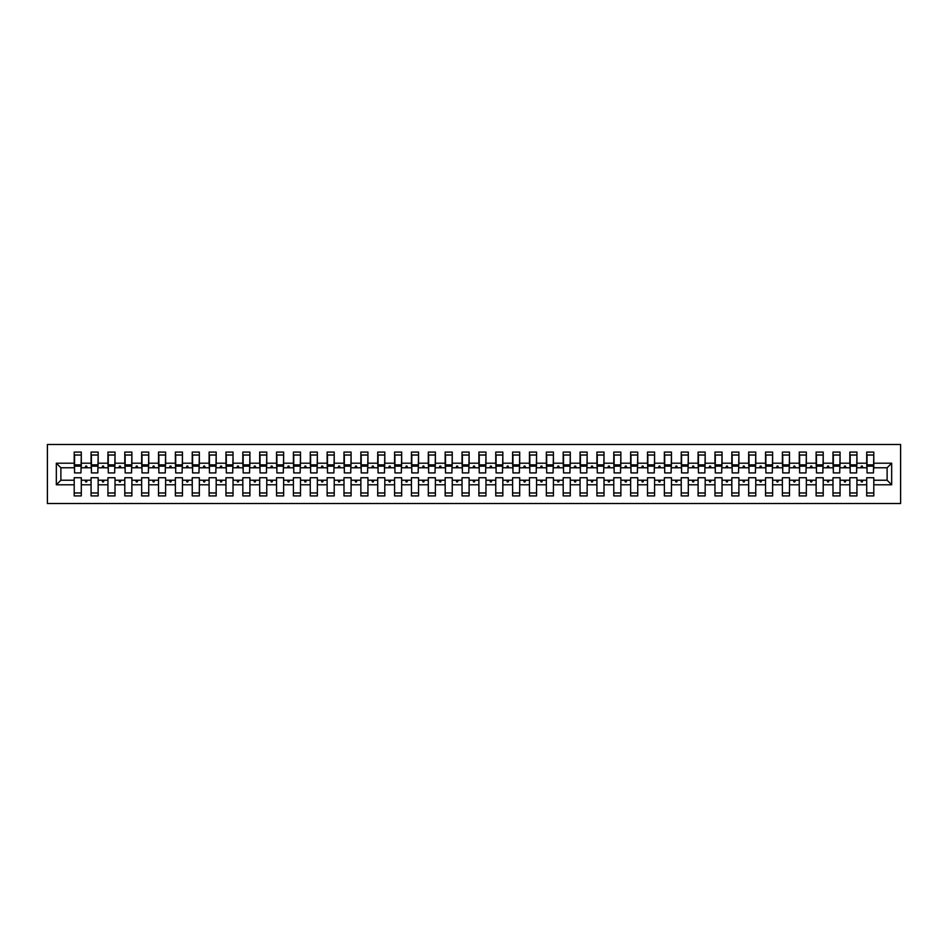 <?xml version="1.0" encoding="UTF-8"?>
<svg xmlns="http://www.w3.org/2000/svg" width="948" height="948" viewBox="0 0 948 948"><rect width="100%" height="100%" fill="white"/><g stroke="black" fill="none" stroke-linecap="round" stroke-linejoin="round"><path stroke-width="1.42" d="M47.4 503.507L900.6 503.507L900.6 444.494L47.4 444.494L47.4 503.507M891.665 484.795L887.115 480.233L887.115 467.767L891.665 463.205L891.665 484.795L873.795 484.795L873.795 477.709L866.709 477.709L866.709 480.233L856.933 480.233L856.933 477.709L849.846 477.709L849.846 480.233L840.07 480.233L840.07 477.709L832.984 477.709L832.984 480.233L823.208 480.233L823.208 477.709L816.121 477.709L816.121 480.233L806.345 480.233L806.345 477.709L799.259 477.709L799.259 480.233L789.483 480.233L789.483 477.709L782.396 477.709L782.396 480.233L772.62 480.233L772.62 477.709L765.534 477.709L765.534 480.233L755.757 480.233L755.757 477.709L748.671 477.709L748.671 480.233L738.895 480.233L738.895 477.709L731.82 477.709L731.82 480.233L722.032 480.233L722.032 477.709L714.958 477.709L714.958 480.233L705.17 480.233L705.17 477.709L698.095 477.709L698.095 480.233L688.307 480.233L688.307 477.709L681.233 477.709L681.233 480.233L671.445 480.233L671.445 477.709L664.37 477.709L664.37 480.233L654.594 480.233L654.594 477.709L647.508 477.709L647.508 480.233L637.731 480.233L637.731 477.709L630.645 477.709L630.645 480.233L620.869 480.233L620.869 477.709L613.783 477.709L613.783 480.233L604.006 480.233L604.006 477.709L596.92 477.709L596.92 480.233L587.144 480.233L587.144 477.709L580.058 477.709L580.058 480.233L570.281 480.233L570.281 477.709L563.195 477.709L563.195 480.233L553.419 480.233L553.419 477.709L546.332 477.709L546.332 480.233L536.556 480.233L536.556 477.709L529.47 477.709L529.47 480.233L519.694 480.233L519.694 477.709L512.607 477.709L512.607 480.233L502.831 480.233L502.831 477.709L495.757 477.709L495.757 480.233L485.969 480.233L485.969 477.709L478.894 477.709L478.894 480.233L469.106 480.233L469.106 477.709L462.031 477.709L462.031 480.233L452.243 480.233L452.243 477.709L445.169 477.709L445.169 480.233L435.393 480.233L435.393 477.709L428.306 477.709L428.306 480.233L418.53 480.233L418.53 477.709L411.444 477.709L411.444 480.233L401.668 480.233L401.668 477.709L394.581 477.709L394.581 480.233L384.805 480.233L384.805 477.709L377.719 477.709L377.719 480.233L367.942 480.233L367.942 477.709L360.856 477.709L360.856 480.233L351.08 480.233L351.08 477.709L343.994 477.709L343.994 480.233L334.217 480.233L334.217 477.709L327.131 477.709L327.131 480.233L317.355 480.233L317.355 477.709L310.269 477.709L310.269 480.233L300.492 480.233L300.492 477.709L293.406 477.709L293.406 480.233L283.63 480.233L283.63 477.709L276.555 477.709L276.555 480.233L266.767 480.233L266.767 477.709L259.693 477.709L259.693 480.233L249.905 480.233L249.905 477.709L242.83 477.709L242.83 480.233L233.042 480.233L233.042 477.709L225.968 477.709L225.968 480.233L216.18 480.233L216.18 477.709L209.105 477.709L209.105 480.233L199.329 480.233L199.329 477.709L192.243 477.709L192.243 480.233L182.466 480.233L182.466 477.709L175.38 477.709L175.38 480.233L165.604 480.233L165.604 477.709L158.517 477.709L158.517 480.233L148.741 480.233L148.741 477.709L141.655 477.709L141.655 480.233L131.879 480.233L131.879 477.709L124.792 477.709L124.792 480.233L115.016 480.233L115.016 477.709L107.93 477.709L107.93 480.233L98.154 480.233L98.154 477.709L91.067 477.709L91.067 480.233L81.291 480.233L81.291 495.923L74.205 495.923L74.205 480.233L60.885 480.233L56.335 484.795L56.335 463.205L60.885 467.767L60.885 480.233M873.795 484.795L873.795 495.923L866.709 495.923L866.709 480.233M887.115 467.767L873.795 467.767L873.795 452.078L866.709 452.078L866.709 463.205L856.933 463.205L856.589 470.291M867.041 470.291L866.709 463.205M866.709 484.795L856.933 484.795L856.933 495.923L849.846 495.923L849.846 480.233M856.933 463.205L856.933 452.078L849.846 452.078L849.846 463.205L840.07 463.205L839.727 470.291M850.178 470.291L849.846 463.205M849.846 484.795L840.07 484.795L840.07 495.923L832.984 495.923L832.984 480.233M840.07 463.205L840.07 452.078L832.984 452.078L832.984 463.205L823.208 463.205L822.864 470.291M833.328 470.291L832.984 463.205M832.984 484.795L823.208 484.795L823.208 495.923L816.121 495.923L816.121 480.233M823.208 463.205L823.208 452.078L816.121 452.078L816.121 463.205L806.345 463.205L806.001 470.291M816.465 470.291L816.121 463.205M816.121 484.795L806.345 484.795L806.345 495.923L799.259 495.923L799.259 480.233M806.345 463.205L806.345 452.078L799.259 452.078L799.259 463.205L789.483 463.205L789.139 470.291M799.602 470.291L799.259 463.205M799.259 484.795L789.483 484.795L789.483 495.923L782.396 495.923L782.396 480.233M789.483 463.205L789.483 452.078L782.396 452.078L782.396 463.205L772.62 463.205L772.288 470.291M782.74 470.291L782.396 463.205M782.396 484.795L772.62 484.795L772.62 495.923L765.534 495.923L765.534 480.233M772.62 463.205L772.62 452.078L765.534 452.078L765.534 463.205L755.757 463.205L755.426 470.291M765.877 470.291L765.534 463.205M765.534 484.795L755.757 484.795L755.757 495.923L748.671 495.923L748.671 480.233M755.757 463.205L755.757 452.078L748.671 452.078L748.671 463.205L738.895 463.205L738.563 470.291M749.015 470.291L748.671 463.205M748.671 484.795L738.895 484.795L738.895 495.923L731.82 495.923L731.82 480.233M738.895 463.205L738.895 452.078L731.82 452.078L731.82 463.205L722.032 463.205L721.701 470.291M732.152 470.291L731.82 463.205M731.82 484.795L722.032 484.795L722.032 495.923L714.958 495.923L714.958 480.233M722.032 463.205L722.032 452.078L714.958 452.078L714.958 463.205L705.17 463.205L704.838 470.291M715.29 470.291L714.958 463.205M714.958 484.795L705.17 484.795L705.17 495.923L698.095 495.923L698.095 480.233M705.17 463.205L705.17 452.078L698.095 452.078L698.095 463.205L688.307 463.205L687.975 470.291M698.427 470.291L698.095 463.205M698.095 484.795L688.307 484.795L688.307 495.923L681.233 495.923L681.233 480.233M688.307 463.205L688.307 452.078L681.233 452.078L681.233 463.205L671.445 463.205L671.113 470.291M681.565 470.291L681.233 463.205M681.233 484.795L671.445 484.795L671.445 495.923L664.37 495.923L664.37 480.233M671.445 463.205L671.445 452.078L664.37 452.078L664.37 463.205L654.594 463.205L654.25 470.291M664.702 470.291L664.37 463.205M664.37 484.795L654.594 484.795L654.594 495.923L647.508 495.923L647.508 480.233M654.594 463.205L654.594 452.078L647.508 452.078L647.508 463.205L637.731 463.205L637.388 470.291M647.84 470.291L647.508 463.205M647.508 484.795L637.731 484.795L637.731 495.923L630.645 495.923L630.645 480.233M637.731 463.205L637.731 452.078L630.645 452.078L630.645 463.205L620.869 463.205L620.525 470.291M630.977 470.291L630.645 463.205M630.645 484.795L620.869 484.795L620.869 495.923L613.783 495.923L613.783 480.233M620.869 463.205L620.869 452.078L613.783 452.078L613.783 463.205L604.006 463.205L603.663 470.291M614.126 470.291L613.783 463.205M613.783 484.795L604.006 484.795L604.006 495.923L596.92 495.923L596.92 480.233M604.006 463.205L604.006 452.078L596.92 452.078L596.92 463.205L587.144 463.205L586.8 470.291M597.264 470.291L596.92 463.205M596.92 484.795L587.144 484.795L587.144 495.923L580.058 495.923L580.058 480.233M587.144 463.205L587.144 452.078L580.058 452.078L580.058 463.205L570.281 463.205L569.938 470.291M580.401 470.291L580.058 463.205M580.058 484.795L570.281 484.795L570.281 495.923L563.195 495.923L563.195 480.233M570.281 463.205L570.281 452.078L563.195 452.078L563.195 463.205L553.419 463.205L553.087 470.291M563.539 470.291L563.195 463.205M563.195 484.795L553.419 484.795L553.419 495.923L546.332 495.923L546.332 480.233M553.419 463.205L553.419 452.078L546.332 452.078L546.332 463.205L536.556 463.205L536.224 470.291M546.676 470.291L546.332 463.205M546.332 484.795L536.556 484.795L536.556 495.923L529.47 495.923L529.47 480.233M536.556 463.205L536.556 452.078L529.47 452.078L529.47 463.205L519.694 463.205L519.362 470.291M529.814 470.291L529.47 463.205M529.47 484.795L519.694 484.795L519.694 495.923L512.607 495.923L512.607 480.233M519.694 463.205L519.694 452.078L512.607 452.078L512.607 463.205L502.831 463.205L502.499 470.291M512.951 470.291L512.607 463.205M512.607 484.795L502.831 484.795L502.831 495.923L495.757 495.923L495.757 480.233M502.831 463.205L502.831 452.078L495.757 452.078L495.757 463.205L485.969 463.205L485.637 470.291M496.088 470.291L495.757 463.205M495.757 484.795L485.969 484.795L485.969 495.923L478.894 495.923L478.894 480.233M485.969 463.205L485.969 452.078L478.894 452.078L478.894 463.205L469.106 463.205L468.774 470.291M479.226 470.291L478.894 463.205M478.894 484.795L469.106 484.795L469.106 495.923L462.031 495.923L462.031 480.233M469.106 463.205L469.106 452.078L462.031 452.078L462.031 463.205L452.243 463.205L451.912 470.291M462.363 470.291L462.031 463.205M462.031 484.795L452.243 484.795L452.243 495.923L445.169 495.923L445.169 480.233M452.243 463.205L452.243 452.078L445.169 452.078L445.169 463.205L435.393 463.205L435.049 470.291M445.501 470.291L445.169 463.205M445.169 484.795L435.393 484.795L435.393 495.923L428.306 495.923L428.306 480.233M435.393 463.205L435.393 452.078L428.306 452.078L428.306 463.205L418.53 463.205L418.186 470.291M428.638 470.291L428.306 463.205M428.306 484.795L418.53 484.795L418.53 495.923L411.444 495.923L411.444 480.233M418.53 463.205L418.53 452.078L411.444 452.078L411.444 463.205L401.668 463.205L401.324 470.291M411.776 470.291L411.444 463.205M411.444 484.795L401.668 484.795L401.668 495.923L394.581 495.923L394.581 480.233M401.668 463.205L401.668 452.078L394.581 452.078L394.581 463.205L384.805 463.205L384.461 470.291M394.913 470.291L394.581 463.205M394.581 484.795L384.805 484.795L384.805 495.923L377.719 495.923L377.719 480.233M384.805 463.205L384.805 452.078L377.719 452.078L377.719 463.205L367.942 463.205L367.599 470.291M378.062 470.291L377.719 463.205M377.719 484.795L367.942 484.795L367.942 495.923L360.856 495.923L360.856 480.233M367.942 463.205L367.942 452.078L360.856 452.078L360.856 463.205L351.08 463.205L350.736 470.291M361.2 470.291L360.856 463.205M360.856 484.795L351.08 484.795L351.08 495.923L343.994 495.923L343.994 480.233M351.08 463.205L351.08 452.078L343.994 452.078L343.994 463.205L334.217 463.205L333.874 470.291M344.337 470.291L343.994 463.205M343.994 484.795L334.217 484.795L334.217 495.923L327.131 495.923L327.131 480.233M334.217 463.205L334.217 452.078L327.131 452.078L327.131 463.205L317.355 463.205L317.023 470.291M327.475 470.291L327.131 463.205M327.131 484.795L317.355 484.795L317.355 495.923L310.269 495.923L310.269 480.233M317.355 463.205L317.355 452.078L310.269 452.078L310.269 463.205L300.492 463.205L300.161 470.291M310.612 470.291L310.269 463.205M310.269 484.795L300.492 484.795L300.492 495.923L293.406 495.923L293.406 480.233M300.492 463.205L300.492 452.078L293.406 452.078L293.406 463.205L283.63 463.205L283.298 470.291M293.75 470.291L293.406 463.205M293.406 484.795L283.63 484.795L283.63 495.923L276.555 495.923L276.555 480.233M283.63 463.205L283.63 452.078L276.555 452.078L276.555 463.205L266.767 463.205L266.435 470.291M276.887 470.291L276.555 463.205M276.555 484.795L266.767 484.795L266.767 495.923L259.693 495.923L259.693 480.233M266.767 463.205L266.767 452.078L259.693 452.078L259.693 463.205L249.905 463.205L249.573 470.291M260.025 470.291L259.693 463.205M259.693 484.795L249.905 484.795L249.905 495.923L242.83 495.923L242.83 480.233M249.905 463.205L249.905 452.078L242.83 452.078L242.83 463.205L233.042 463.205L232.71 470.291M243.162 470.291L242.83 463.205M242.83 484.795L233.042 484.795L233.042 495.923L225.968 495.923L225.968 480.233M233.042 463.205L233.042 452.078L225.968 452.078L225.968 463.205L216.18 463.205L215.848 470.291M226.299 470.291L225.968 463.205M225.968 484.795L216.18 484.795L216.18 495.923L209.105 495.923L209.105 480.233M216.18 463.205L216.18 452.078L209.105 452.078L209.105 463.205L199.329 463.205L198.985 470.291M209.437 470.291L209.105 463.205M209.105 484.795L199.329 484.795L199.329 495.923L192.243 495.923L192.243 480.233M199.329 463.205L199.329 452.078L192.243 452.078L192.243 463.205L182.466 463.205L182.123 470.291M192.574 470.291L192.243 463.205M192.243 484.795L182.466 484.795L182.466 495.923L175.38 495.923L175.38 480.233M182.466 463.205L182.466 452.078L175.38 452.078L175.38 463.205L165.604 463.205L165.26 470.291M175.712 470.291L175.38 463.205M175.38 484.795L165.604 484.795L165.604 495.923L158.517 495.923L158.517 480.233M165.604 463.205L165.604 452.078L158.517 452.078L158.517 463.205L148.741 463.205L148.398 470.291M158.861 470.291L158.517 463.205M158.517 484.795L148.741 484.795L148.741 495.923L141.655 495.923L141.655 480.233M148.741 463.205L148.741 452.078L141.655 452.078L141.655 463.205L131.879 463.205L131.535 470.291M141.999 470.291L141.655 463.205M141.655 484.795L131.879 484.795L131.879 495.923L124.792 495.923L124.792 480.233M131.879 463.205L131.879 452.078L124.792 452.078L124.792 463.205L115.016 463.205L114.672 470.291M125.136 470.291L124.792 463.205M124.792 484.795L115.016 484.795L115.016 495.923L107.93 495.923L107.93 480.233M115.016 463.205L115.016 452.078L107.93 452.078L107.93 463.205L98.154 463.205L97.822 470.291M108.273 470.291L107.93 463.205M107.93 484.795L98.154 484.795L98.154 495.923L91.067 495.923L91.067 480.233M98.154 463.205L98.154 452.078L91.067 452.078L91.067 463.205L81.291 463.205L81.291 452.078L74.205 452.078L74.205 463.205L56.335 463.205M91.411 470.291L91.067 463.205M81.291 480.233L81.291 477.709L74.205 477.709L74.205 480.233M74.548 470.291L74.205 463.205M873.795 467.767L873.452 470.291M856.933 484.795L856.933 480.233M840.07 484.795L840.07 480.233M823.208 484.795L823.208 480.233M806.345 484.795L806.345 480.233M789.483 484.795L789.483 480.233M772.62 484.795L772.62 480.233M755.757 484.795L755.757 480.233M738.895 484.795L738.895 480.233M722.032 484.795L722.032 480.233M705.17 484.795L705.17 480.233M688.307 484.795L688.307 480.233M671.445 484.795L671.445 480.233M654.594 484.795L654.594 480.233M637.731 484.795L637.731 480.233M620.869 484.795L620.869 480.233M604.006 484.795L604.006 480.233M587.144 484.795L587.144 480.233M570.281 484.795L570.281 480.233M553.419 484.795L553.419 480.233M536.556 484.795L536.556 480.233M519.694 484.795L519.694 480.233M502.831 484.795L502.831 480.233M485.969 484.795L485.969 480.233M469.106 484.795L469.106 480.233M452.243 484.795L452.243 480.233M435.393 484.795L435.393 480.233M418.53 484.795L418.53 480.233M401.668 484.795L401.668 480.233M384.805 484.795L384.805 480.233M367.942 484.795L367.942 480.233M351.08 484.795L351.08 480.233M334.217 484.795L334.217 480.233M317.355 484.795L317.355 480.233M300.492 484.795L300.492 480.233M283.63 484.795L283.63 480.233M266.767 484.795L266.767 480.233M249.905 484.795L249.905 480.233M233.042 484.795L233.042 480.233M216.18 484.795L216.18 480.233M199.329 484.795L199.329 480.233M182.466 484.795L182.466 480.233M165.604 484.795L165.604 480.233M148.741 484.795L148.741 480.233M131.879 484.795L131.879 480.233M115.016 484.795L115.016 480.233M98.154 484.795L98.154 480.233M891.665 463.205L873.795 463.205M91.067 484.795L81.291 484.795M74.205 484.795L56.335 484.795M860.784 467.767L862.858 467.767L862.242 466.072L861.4 466.072L860.784 467.767L856.933 467.767M866.709 467.767L862.858 467.767M860.784 480.233L861.4 481.928L862.242 481.928L862.858 480.233M843.921 467.767L845.995 467.767L845.379 466.072L844.538 466.072L843.921 467.767L840.07 467.767M849.846 467.767L845.995 467.767M843.921 480.233L844.538 481.928L845.379 481.928L845.995 480.233M827.059 467.767L829.133 467.767L828.516 466.072L827.675 466.072L827.059 467.767L823.208 467.767M832.984 467.767L829.133 467.767M827.059 480.233L827.675 481.928L828.516 481.928L829.133 480.233M810.196 467.767L812.27 467.767L811.654 466.072L810.813 466.072L810.196 467.767L806.345 467.767M816.121 467.767L812.27 467.767M810.196 480.233L810.813 481.928L811.654 481.928L812.27 480.233M793.334 467.767L795.408 467.767L794.791 466.072L793.95 466.072L793.334 467.767L789.483 467.767M799.259 467.767L795.408 467.767M793.334 480.233L793.95 481.928L794.791 481.928L795.408 480.233M776.471 467.767L778.545 467.767L777.929 466.072L777.087 466.072L776.471 467.767L772.62 467.767M782.396 467.767L778.545 467.767M776.471 480.233L777.087 481.928L777.929 481.928L778.545 480.233M759.609 467.767L761.682 467.767L761.066 466.072L760.225 466.072L759.609 467.767L755.757 467.767M765.534 467.767L761.682 467.767M759.609 480.233L760.225 481.928L761.066 481.928L761.682 480.233M742.746 467.767L744.82 467.767L744.204 466.072L743.362 466.072L742.746 467.767L738.895 467.767M748.671 467.767L744.82 467.767M742.746 480.233L743.362 481.928L744.204 481.928L744.82 480.233M725.895 467.767L727.957 467.767L727.341 466.072L726.5 466.072L725.895 467.767L722.032 467.767M731.82 467.767L727.957 467.767M725.895 480.233L726.5 481.928L727.341 481.928L727.957 480.233M709.033 467.767L711.095 467.767L710.49 466.072L709.637 466.072L709.033 467.767L705.17 467.767M714.958 467.767L711.095 467.767M709.033 480.233L709.637 481.928L710.49 481.928L711.095 480.233M692.17 467.767L694.232 467.767L693.628 466.072L692.775 466.072L692.17 467.767L688.307 467.767M698.095 467.767L694.232 467.767M692.17 480.233L692.775 481.928L693.628 481.928L694.232 480.233M675.308 467.767L677.37 467.767L676.765 466.072L675.924 466.072L675.308 467.767L671.445 467.767M681.233 467.767L677.37 467.767M675.308 480.233L675.924 481.928L676.765 481.928L677.37 480.233M658.445 467.767L660.519 467.767L659.903 466.072L659.061 466.072L658.445 467.767L654.594 467.767M664.37 467.767L660.519 467.767M658.445 480.233L659.061 481.928L659.903 481.928L660.519 480.233M641.583 467.767L643.656 467.767L643.04 466.072L642.199 466.072L641.583 467.767L637.731 467.767M647.508 467.767L643.656 467.767M641.583 480.233L642.199 481.928L643.04 481.928L643.656 480.233M624.72 467.767L626.794 467.767L626.178 466.072L625.336 466.072L624.72 467.767L620.869 467.767M630.645 467.767L626.794 467.767M624.72 480.233L625.336 481.928L626.178 481.928L626.794 480.233M607.858 467.767L609.931 467.767L609.315 466.072L608.474 466.072L607.858 467.767L604.006 467.767M613.783 467.767L609.931 467.767M607.858 480.233L608.474 481.928L609.315 481.928L609.931 480.233M590.995 467.767L593.069 467.767L592.453 466.072L591.611 466.072L590.995 467.767L587.144 467.767M596.92 467.767L593.069 467.767M590.995 480.233L591.611 481.928L592.453 481.928L593.069 480.233M574.133 467.767L576.206 467.767L575.59 466.072L574.749 466.072L574.133 467.767L570.281 467.767M580.058 467.767L576.206 467.767M574.133 480.233L574.749 481.928L575.59 481.928L576.206 480.233M557.27 467.767L559.344 467.767L558.728 466.072L557.886 466.072L557.27 467.767L553.419 467.767M563.195 467.767L559.344 467.767M557.27 480.233L557.886 481.928L558.728 481.928L559.344 480.233M540.407 467.767L542.481 467.767L541.865 466.072L541.024 466.072L540.407 467.767L536.556 467.767M546.332 467.767L542.481 467.767M540.407 480.233L541.024 481.928L541.865 481.928L542.481 480.233M523.545 467.767L525.619 467.767L525.002 466.072L524.161 466.072L523.545 467.767L519.694 467.767M529.47 467.767L525.619 467.767M523.545 480.233L524.161 481.928L525.002 481.928L525.619 480.233M506.682 467.767L508.756 467.767L508.14 466.072L507.299 466.072L506.682 467.767L502.831 467.767M512.607 467.767L508.756 467.767M506.682 480.233L507.299 481.928L508.14 481.928L508.756 480.233M489.832 467.767L491.894 467.767L491.277 466.072L490.436 466.072L489.832 467.767L485.969 467.767M495.757 467.767L491.894 467.767M489.832 480.233L490.436 481.928L491.277 481.928L491.894 480.233M472.969 467.767L475.031 467.767L474.427 466.072L473.573 466.072L472.969 467.767L469.106 467.767M478.894 467.767L475.031 467.767M472.969 480.233L473.573 481.928L474.427 481.928L475.031 480.233M456.106 467.767L458.168 467.767L457.564 466.072L456.723 466.072L456.106 467.767L452.243 467.767M462.031 467.767L458.168 467.767M456.106 480.233L456.723 481.928L457.564 481.928L458.168 480.233M439.244 467.767L441.318 467.767L440.702 466.072L439.86 466.072L439.244 467.767L435.393 467.767M445.169 467.767L441.318 467.767M439.244 480.233L439.86 481.928L440.702 481.928L441.318 480.233M422.381 467.767L424.455 467.767L423.839 466.072L422.998 466.072L422.381 467.767L418.53 467.767M428.306 467.767L424.455 467.767M422.381 480.233L422.998 481.928L423.839 481.928L424.455 480.233M405.519 467.767L407.593 467.767L406.976 466.072L406.135 466.072L405.519 467.767L401.668 467.767M411.444 467.767L407.593 467.767M405.519 480.233L406.135 481.928L406.976 481.928L407.593 480.233M388.656 467.767L390.73 467.767L390.114 466.072L389.273 466.072L388.656 467.767L384.805 467.767M394.581 467.767L390.73 467.767M388.656 480.233L389.273 481.928L390.114 481.928L390.73 480.233M371.794 467.767L373.868 467.767L373.251 466.072L372.41 466.072L371.794 467.767L367.942 467.767M377.719 467.767L373.868 467.767M371.794 480.233L372.41 481.928L373.251 481.928L373.868 480.233M354.931 467.767L357.005 467.767L356.389 466.072L355.547 466.072L354.931 467.767L351.08 467.767M360.856 467.767L357.005 467.767M354.931 480.233L355.547 481.928L356.389 481.928L357.005 480.233M338.069 467.767L340.142 467.767L339.526 466.072L338.685 466.072L338.069 467.767L334.217 467.767M343.994 467.767L340.142 467.767M338.069 480.233L338.685 481.928L339.526 481.928L340.142 480.233M321.206 467.767L323.28 467.767L322.664 466.072L321.822 466.072L321.206 467.767L317.355 467.767M327.131 467.767L323.28 467.767M321.206 480.233L321.822 481.928L322.664 481.928L323.28 480.233M304.344 467.767L306.417 467.767L305.801 466.072L304.96 466.072L304.344 467.767L300.492 467.767M310.269 467.767L306.417 467.767M304.344 480.233L304.96 481.928L305.801 481.928L306.417 480.233M287.481 467.767L289.555 467.767L288.939 466.072L288.097 466.072L287.481 467.767L283.63 467.767M293.406 467.767L289.555 467.767M287.481 480.233L288.097 481.928L288.939 481.928L289.555 480.233M270.63 467.767L272.692 467.767L272.076 466.072L271.235 466.072L270.63 467.767L266.767 467.767M276.555 467.767L272.692 467.767M270.63 480.233L271.235 481.928L272.076 481.928L272.692 480.233M253.768 467.767L255.83 467.767L255.225 466.072L254.372 466.072L253.768 467.767L249.905 467.767M259.693 467.767L255.83 467.767M253.768 480.233L254.372 481.928L255.225 481.928L255.83 480.233M236.905 467.767L238.967 467.767L238.363 466.072L237.51 466.072L236.905 467.767L233.042 467.767M242.83 467.767L238.967 467.767M236.905 480.233L237.51 481.928L238.363 481.928L238.967 480.233M220.043 467.767L222.105 467.767L221.5 466.072L220.659 466.072L220.043 467.767L216.18 467.767M225.968 467.767L222.105 467.767M220.043 480.233L220.659 481.928L221.5 481.928L222.105 480.233M203.18 467.767L205.254 467.767L204.638 466.072L203.796 466.072L203.18 467.767L199.329 467.767M209.105 467.767L205.254 467.767M203.18 480.233L203.796 481.928L204.638 481.928L205.254 480.233M186.318 467.767L188.391 467.767L187.775 466.072L186.934 466.072L186.318 467.767L182.466 467.767M192.243 467.767L188.391 467.767M186.318 480.233L186.934 481.928L187.775 481.928L188.391 480.233M169.455 467.767L171.529 467.767L170.913 466.072L170.071 466.072L169.455 467.767L165.604 467.767M175.38 467.767L171.529 467.767M169.455 480.233L170.071 481.928L170.913 481.928L171.529 480.233M152.592 467.767L154.666 467.767L154.05 466.072L153.209 466.072L152.592 467.767L148.741 467.767M158.517 467.767L154.666 467.767M152.592 480.233L153.209 481.928L154.05 481.928L154.666 480.233M135.73 467.767L137.804 467.767L137.187 466.072L136.346 466.072L135.73 467.767L131.879 467.767M141.655 467.767L137.804 467.767M135.73 480.233L136.346 481.928L137.187 481.928L137.804 480.233M118.867 467.767L120.941 467.767L120.325 466.072L119.484 466.072L118.867 467.767L115.016 467.767M124.792 467.767L120.941 467.767M118.867 480.233L119.484 481.928L120.325 481.928L120.941 480.233M102.005 467.767L104.079 467.767L103.462 466.072L102.621 466.072L102.005 467.767L98.154 467.767M107.93 467.767L104.079 467.767M102.005 480.233L102.621 481.928L103.462 481.928L104.079 480.233M85.142 467.767L87.216 467.767L86.6 466.072L85.758 466.072L85.142 467.767L81.291 467.767L81.291 463.205M91.067 467.767L87.216 467.767M85.142 480.233L85.758 481.928L86.6 481.928L87.216 480.233M81.291 467.767L80.959 470.291M74.205 467.767L60.885 467.767M887.115 480.233L873.795 480.233M74.548 466.155L74.548 455.028L81.291 455.028L80.959 472.91L74.548 472.91L74.548 466.155L80.959 466.155M74.205 492.972L81.291 492.972M91.411 466.155L91.411 455.028L98.154 455.028L97.822 472.91L91.411 472.91L91.411 466.155L97.822 466.155M91.067 492.972L98.154 492.972M108.273 466.155L108.273 455.028L115.016 455.028L114.672 472.91L108.273 472.91L108.273 466.155L114.672 466.155M107.93 492.972L115.016 492.972M125.136 466.155L125.136 455.028L131.879 455.028L131.535 472.91L125.136 472.91L125.136 466.155L131.535 466.155M124.792 492.972L131.879 492.972M141.999 466.155L141.999 455.028L148.741 455.028L148.398 472.91L141.999 472.91L141.999 466.155L148.398 466.155M141.655 492.972L148.741 492.972M158.861 466.155L158.861 455.028L165.604 455.028L165.26 472.91L158.861 472.91L158.861 466.155L165.26 466.155M158.517 492.972L165.604 492.972M175.712 466.155L175.712 455.028L182.466 455.028L182.123 472.91L175.712 472.91L175.712 466.155L182.123 466.155M175.38 492.972L182.466 492.972M192.574 466.155L192.574 455.028L199.329 455.028L198.985 472.91L192.574 472.91L192.574 466.155L198.985 466.155M192.243 492.972L199.329 492.972M209.437 466.155L209.437 455.028L216.18 455.028L215.848 472.91L209.437 472.91L209.437 466.155L215.848 466.155M209.105 492.972L216.18 492.972M226.299 466.155L226.299 455.028L233.042 455.028L232.71 472.91L226.299 472.91L226.299 466.155L232.71 466.155M225.968 492.972L233.042 492.972M243.162 466.155L243.162 455.028L249.905 455.028L249.573 472.91L243.162 472.91L243.162 466.155L249.573 466.155M242.83 492.972L249.905 492.972M260.025 466.155L260.025 455.028L266.767 455.028L266.435 472.91L260.025 472.91L260.025 466.155L266.435 466.155M259.693 492.972L266.767 492.972M276.887 466.155L276.887 455.028L283.63 455.028L283.298 472.91L276.887 472.91L276.887 466.155L283.298 466.155M276.555 492.972L283.63 492.972M293.75 466.155L293.75 455.028L300.492 455.028L300.161 472.91L293.75 472.91L293.75 466.155L300.161 466.155M293.406 492.972L300.492 492.972M310.612 466.155L310.612 455.028L317.355 455.028L317.023 472.91L310.612 472.91L310.612 466.155L317.023 466.155M310.269 492.972L317.355 492.972M327.475 466.155L327.475 455.028L334.217 455.028L333.874 472.91L327.475 472.91L327.475 466.155L333.874 466.155M327.131 492.972L334.217 492.972M344.337 466.155L344.337 455.028L351.08 455.028L350.736 472.91L344.337 472.91L344.337 466.155L350.736 466.155M343.994 492.972L351.08 492.972M361.2 466.155L361.2 455.028L367.942 455.028L367.599 472.91L361.2 472.91L361.2 466.155L367.599 466.155M360.856 492.972L367.942 492.972M378.062 466.155L378.062 455.028L384.805 455.028L384.461 472.91L378.062 472.91L378.062 466.155L384.461 466.155M377.719 492.972L384.805 492.972M394.913 466.155L394.913 455.028L401.668 455.028L401.324 472.91L394.913 472.91L394.913 466.155L401.324 466.155M394.581 492.972L401.668 492.972M411.776 466.155L411.776 455.028L418.53 455.028L418.186 472.91L411.776 472.91L411.776 466.155L418.186 466.155M411.444 492.972L418.53 492.972M428.638 466.155L428.638 455.028L435.393 455.028L435.049 472.91L428.638 472.91L428.638 466.155L435.049 466.155M428.306 492.972L435.393 492.972M445.501 466.155L445.501 455.028L452.243 455.028L451.912 472.91L445.501 472.91L445.501 466.155L451.912 466.155M445.169 492.972L452.243 492.972M462.363 466.155L462.363 455.028L469.106 455.028L468.774 472.91L462.363 472.91L462.363 466.155L468.774 466.155M462.031 492.972L469.106 492.972M479.226 466.155L479.226 455.028L485.969 455.028L485.637 472.91L479.226 472.91L479.226 466.155L485.637 466.155M478.894 492.972L485.969 492.972M496.088 466.155L496.088 455.028L502.831 455.028L502.499 472.91L496.088 472.91L496.088 466.155L502.499 466.155M495.757 492.972L502.831 492.972M512.951 466.155L512.951 455.028L519.694 455.028L519.362 472.91L512.951 472.91L512.951 466.155L519.362 466.155M512.607 492.972L519.694 492.972M529.814 466.155L529.814 455.028L536.556 455.028L536.224 472.91L529.814 472.91L529.814 466.155L536.224 466.155M529.47 492.972L536.556 492.972M546.676 466.155L546.676 455.028L553.419 455.028L553.087 472.91L546.676 472.91L546.676 466.155L553.087 466.155M546.332 492.972L553.419 492.972M563.539 466.155L563.539 455.028L570.281 455.028L569.938 472.91L563.539 472.91L563.539 466.155L569.938 466.155M563.195 492.972L570.281 492.972M580.401 466.155L580.401 455.028L587.144 455.028L586.8 472.91L580.401 472.91L580.401 466.155L586.8 466.155M580.058 492.972L587.144 492.972M597.264 466.155L597.264 455.028L604.006 455.028L603.663 472.91L597.264 472.91L597.264 466.155L603.663 466.155M596.92 492.972L604.006 492.972M614.126 466.155L614.126 455.028L620.869 455.028L620.525 472.91L614.126 472.91L614.126 466.155L620.525 466.155M613.783 492.972L620.869 492.972M630.977 466.155L630.977 455.028L637.731 455.028L637.388 472.91L630.977 472.91L630.977 466.155L637.388 466.155M630.645 492.972L637.731 492.972M647.84 466.155L647.84 455.028L654.594 455.028L654.25 472.91L647.84 472.91L647.84 466.155L654.25 466.155M647.508 492.972L654.594 492.972M664.702 466.155L664.702 455.028L671.445 455.028L671.113 472.91L664.702 472.91L664.702 466.155L671.113 466.155M664.37 492.972L671.445 492.972M681.565 466.155L681.565 455.028L688.307 455.028L687.975 472.91L681.565 472.91L681.565 466.155L687.975 466.155M681.233 492.972L688.307 492.972M698.427 466.155L698.427 455.028L705.17 455.028L704.838 472.91L698.427 472.91L698.427 466.155L704.838 466.155M698.095 492.972L705.17 492.972M715.29 466.155L715.29 455.028L722.032 455.028L721.701 472.91L715.29 472.91L715.29 466.155L721.701 466.155M714.958 492.972L722.032 492.972M732.152 466.155L732.152 455.028L738.895 455.028L738.563 472.91L732.152 472.91L732.152 466.155L738.563 466.155M731.82 492.972L738.895 492.972M749.015 466.155L749.015 455.028L755.757 455.028L755.426 472.91L749.015 472.91L749.015 466.155L755.426 466.155M748.671 492.972L755.757 492.972M765.877 466.155L765.877 455.028L772.62 455.028L772.288 472.91L765.877 472.91L765.877 466.155L772.288 466.155M765.534 492.972L772.62 492.972M782.74 466.155L782.74 455.028L789.483 455.028L789.139 472.91L782.74 472.91L782.74 466.155L789.139 466.155M782.396 492.972L789.483 492.972M799.602 466.155L799.602 455.028L806.345 455.028L806.001 472.91L799.602 472.91L799.602 466.155L806.001 466.155M799.259 492.972L806.345 492.972M816.465 466.155L816.465 455.028L823.208 455.028L822.864 472.91L816.465 472.91L816.465 466.155L822.864 466.155M816.121 492.972L823.208 492.972M833.328 466.155L833.328 455.028L840.07 455.028L839.727 472.91L833.328 472.91L833.328 466.155L839.727 466.155M832.984 492.972L840.07 492.972M850.178 466.155L850.178 455.028L856.933 455.028L856.589 472.91L850.178 472.91L850.178 466.155L856.589 466.155M849.846 492.972L856.933 492.972M867.041 466.155L867.041 455.028L873.795 455.028L873.452 472.91L867.041 472.91L867.041 466.155L873.452 466.155M866.709 492.972L873.795 492.972M74.548 465.148L80.959 465.148M91.411 465.148L97.822 465.148M108.273 465.148L114.672 465.148M125.136 465.148L131.535 465.148M141.999 465.148L148.398 465.148M158.861 465.148L165.26 465.148M175.712 465.148L182.123 465.148M192.574 465.148L198.985 465.148M209.437 465.148L215.848 465.148M226.299 465.148L232.71 465.148M243.162 465.148L249.573 465.148M260.025 465.148L266.435 465.148M276.887 465.148L283.298 465.148M293.75 465.148L300.161 465.148M310.612 465.148L317.023 465.148M327.475 465.148L333.874 465.148M344.337 465.148L350.736 465.148M361.2 465.148L367.599 465.148M378.062 465.148L384.461 465.148M394.913 465.148L401.324 465.148M411.776 465.148L418.186 465.148M428.638 465.148L435.049 465.148M445.501 465.148L451.912 465.148M462.363 465.148L468.774 465.148M479.226 465.148L485.637 465.148M496.088 465.148L502.499 465.148M512.951 465.148L519.362 465.148M529.814 465.148L536.224 465.148M546.676 465.148L553.087 465.148M563.539 465.148L569.938 465.148M580.401 465.148L586.8 465.148M597.264 465.148L603.663 465.148M614.126 465.148L620.525 465.148M630.977 465.148L637.388 465.148M647.84 465.148L654.25 465.148M664.702 465.148L671.113 465.148M681.565 465.148L687.975 465.148M698.427 465.148L704.838 465.148M715.29 465.148L721.701 465.148M732.152 465.148L738.563 465.148M749.015 465.148L755.426 465.148M765.877 465.148L772.288 465.148M782.74 465.148L789.139 465.148M799.602 465.148L806.001 465.148M816.465 465.148L822.864 465.148M833.328 465.148L839.727 465.148M850.178 465.148L856.589 465.148M867.041 465.148L873.452 465.148M74.548 464.887L80.959 464.887M91.411 464.887L97.822 464.887M108.273 464.887L114.672 464.887M125.136 464.887L131.535 464.887M141.999 464.887L148.398 464.887M158.861 464.887L165.26 464.887M175.712 464.887L182.123 464.887M192.574 464.887L198.985 464.887M209.437 464.887L215.848 464.887M226.299 464.887L232.71 464.887M243.162 464.887L249.573 464.887M260.025 464.887L266.435 464.887M276.887 464.887L283.298 464.887M293.75 464.887L300.161 464.887M310.612 464.887L317.023 464.887M327.475 464.887L333.874 464.887M344.337 464.887L350.736 464.887M361.2 464.887L367.599 464.887M378.062 464.887L384.461 464.887M394.913 464.887L401.324 464.887M411.776 464.887L418.186 464.887M428.638 464.887L435.049 464.887M445.501 464.887L451.912 464.887M462.363 464.887L468.774 464.887M479.226 464.887L485.637 464.887M496.088 464.887L502.499 464.887M512.951 464.887L519.362 464.887M529.814 464.887L536.224 464.887M546.676 464.887L553.087 464.887M563.539 464.887L569.938 464.887M580.401 464.887L586.8 464.887M597.264 464.887L603.663 464.887M614.126 464.887L620.525 464.887M630.977 464.887L637.388 464.887M647.84 464.887L654.25 464.887M664.702 464.887L671.113 464.887M681.565 464.887L687.975 464.887M698.427 464.887L704.838 464.887M715.29 464.887L721.701 464.887M732.152 464.887L738.563 464.887M749.015 464.887L755.426 464.887M765.877 464.887L772.288 464.887M782.74 464.887L789.139 464.887M799.602 464.887L806.001 464.887M816.465 464.887L822.864 464.887M833.328 464.887L839.727 464.887M850.178 464.887L856.589 464.887M867.041 464.887L873.452 464.887"/></g></svg>
